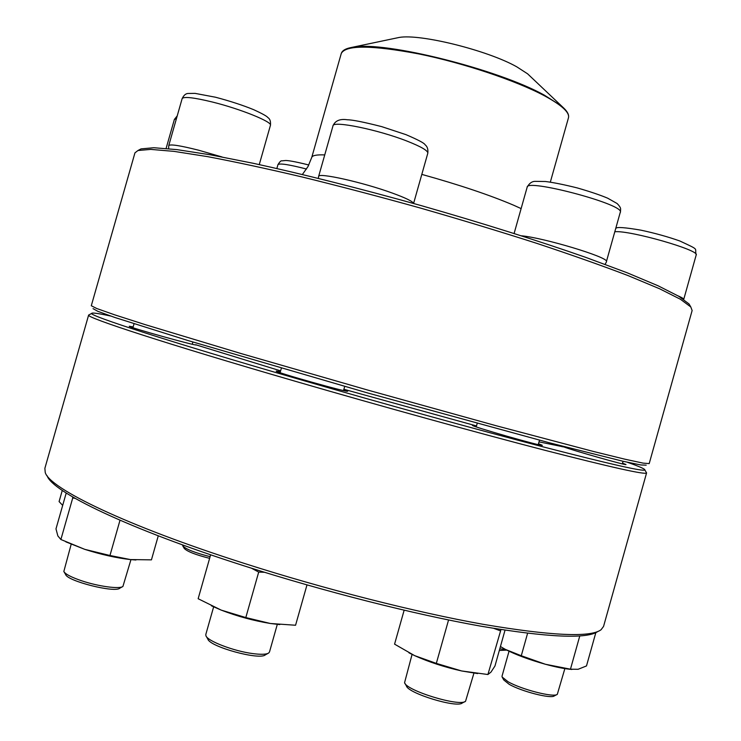 <?xml version="1.0" encoding="UTF-8"?>
<svg xmlns="http://www.w3.org/2000/svg" width="741" height="741" viewBox="0 0 741 741"><rect width="100%" height="100%" fill="white"/><g stroke="black" fill="none" stroke-linecap="round" stroke-linejoin="round"><path stroke-width="1.11" d="M692.131 310.516L690.788 306.95L680.442 299.271L659.61 288.777L628.173 275.643C602.164 265.704 571.672 254.932 536.697 243.326C499.73 231.479 460.911 219.697 420.24 208.008C379.475 196.652 340.239 186.343 302.541 177.071C266.677 168.624 235.064 161.825 207.693 156.657L174.042 151.377L150.794 149.395L137.965 150.516L134.955 152.85L91.291 305.737L96.775 308.525L114.512 314.777L144.958 324.558L241.195 353.587L368.647 390.331L496.451 425.816L593.634 451.519L624.691 459.151L643.068 463.116L649.199 463.607L692.131 310.516M138.706 150.127L141.022 148.895L153.841 147.728L176.969 149.626L210.388 154.813L253.366 163.316C302.078 173.931 360.432 188.594 420.934 205.535C481.354 222.809 538.744 240.899 585.788 257.386L626.849 272.66L658.027 285.757L678.728 296.261L689.037 303.967L690.362 306.228M646.189 465.163L640.715 464.95L622.903 461.245L549.35 442.775L367.888 393.026L187.26 340.323L114.929 317.5L97.821 311.322L93.042 308.636M530.537 76.619L527.601 73.822L516.783 66.829C487.643 50.314 420.027 33.558 399.112 37.458L395.138 38.31M88.642 315.018L44.868 468.331L45.238 472.489C49.517 488.384 125.766 525.582 243.891 563.28C324.651 589.16 415.951 612.316 483.215 624.33C551.156 635.834 590.438 637.649 601.053 629.767L603.554 626.423L646.569 472.953C645.383 474.935 611.464 467.367 544.82 450.269C478.334 433.059 381.837 406.411 295.492 381.328C165.762 343.685 85.539 317.361 88.633 315.073L89.309 314.712M646.189 472.286L646.597 472.897M598.015 631.369C587.326 639.251 548.294 637.529 480.928 626.191C414.247 614.345 323.882 591.457 243.937 565.809C127.647 528.648 52.065 491.774 47.091 475.694M110.641 316.036C98.229 313.369 91.903 312.498 91.671 313.415C88.846 315.555 168.568 341.481 297.002 378.697C382.495 403.493 477.982 429.891 543.857 447.055C609.899 464.107 643.568 471.739 644.865 469.951C645.133 469.044 639.298 466.478 627.331 462.245M622.523 463.153L625.95 464.524C627.923 466.033 571.959 450.185 564.077 446.999L539.022 441.868M538.494 443.72L542.264 445.276C544.329 447.24 469.535 425.843 472.489 425.325L476.472 425.992M476.491 425.945L343.889 389.275M343.796 389.599L347.622 391.174C349.872 393.258 273.318 371.695 276.263 371.074L280.367 371.723M280.607 370.87L196.059 344.871C198.208 346.686 126.748 326.772 129.314 326.253L133.158 326.901M565.031 447.351L565.624 447.027M195.392 344.871L195.93 344.75M182.74 544.968L182.721 545.811C185.621 549.109 194.744 552.73 210.092 556.667M209.62 558.343C195.383 554.74 186.899 551.387 184.148 548.294L182.888 546.098M62.263 490.422L59.085 501.574L62.679 505.399M71.164 544.32L63.828 571.496C65.384 574.164 71.331 577.267 81.658 580.787C98.34 586.427 119.69 589.29 122.923 586.455L130.962 559.622M122.367 586.761L119.792 588.197C115.031 593.133 67.274 581.101 65.634 574.507L64.143 572.024M135.927 560.001L130.444 559.575C116.411 557.973 101.193 554.564 84.789 549.359L65.838 541.856M158.268 535.826L151.433 559.853L130.444 559.575L109.964 555.5L84.789 549.359L60.882 539.504L57.863 535.947L55.983 528.879L66.208 493.024M75.063 498.341L72.738 497.943L60.882 539.504M72.738 497.943L72.507 496.868M120.005 520.247L109.964 555.5M213.63 606.87L205.794 634.518L205.942 635.815C207.526 641.085 233.804 651.144 252.653 653.571C260.989 654.673 266.334 654.488 268.687 653.016L269.492 651.978L277.31 624.367M267.983 653.405L265.343 654.849C259.683 660.463 209.777 646.8 207.841 639.094L206.341 636.51M279.765 624.598L270.382 623.487C253.654 620.754 237.259 616.299 221.189 610.102L211.389 605.795M210.629 554.787L198.153 598.728L221.189 610.102L245.808 617.568L258.702 572.08L251.468 568.208M306.978 584.918L295.566 625.247L270.382 623.487L245.808 617.568M264.491 572.284L258.702 572.08M412.07 654.405L404.567 682.693C406.374 690.686 459.716 706.988 465.543 701.292L473.934 673.152M464.894 701.625L462.273 703.005C456.873 708.257 408.115 693.344 406.411 685.953L404.938 683.341M477.658 673.578L461.717 670.976C444.489 667.122 428.789 662 414.617 655.628L408.949 652.821M404.141 610.232L394.573 644.151L414.617 655.628L436.329 663.39L448.555 619.985M500.972 629.563L487.911 674.514L461.717 670.976L436.329 663.39M500.221 630.748L493.932 628.424M505.029 630.193L494.951 666.029L490.95 672.133L487.911 674.514M509.03 651.228L502.028 676.153L502.12 677.015L507.946 681.664C521.192 689.408 553.851 697.781 557.297 694.363L564.864 668.604M556.834 694.595L554.342 695.892C551.128 699.041 521.275 691.39 509.132 684.276L503.787 679.979L502.379 677.478M571.895 669.456C565.133 668.938 556.296 667.206 545.395 664.26C529.148 659.703 515.829 654.757 505.427 649.422L503.593 648.412M527.592 633.286L521.284 655.748L505.427 649.422L500.434 646.532M579.777 635.963L570.459 669.188L545.395 664.26L521.284 655.748M595.829 632.657L586.492 665.937L578.11 669.29L570.459 669.188M499.786 648.847L505.464 649.44M506.779 650.116L499.332 650.468M521.118 208.591L513.541 205.174C489.81 195.078 459.235 184.805 421.814 174.385M324.743 154.906C316.648 154.61 312.313 155.443 311.748 157.425L307.997 166.549L302.402 174.468M550.322 182.129L568.467 117.773C569.81 112.53 561.798 105.194 544.413 95.765C516.116 80.649 463.523 63.013 418.73 53.908C371.528 45.053 345.704 44.905 341.268 53.482L311.748 157.425M348.103 48.276L353.642 47.137C384.82 41.061 497.924 69.228 544.302 95.126L561.252 105.88L565.383 109.761M306.515 169.031C289.101 164.558 279.579 163.094 277.958 164.632L276.856 168.503M176.432 118.653L174.376 119.431L177.219 115.892M259.267 164.595L270.428 125.34C272.716 122.024 240.64 108.983 212.296 101.999C193.79 97.506 183.74 96.376 182.147 98.609L168.744 145.597C170.161 143.995 180.1 145.532 198.56 150.191L222.031 156.962M413.58 203.469L427.807 153.211C428.039 150.692 421.11 146.653 407.013 141.096C377.91 129.61 332.589 120.413 332.996 125.831L318.621 176.451C317.861 172.273 362.97 182.323 392.295 193.058C405.744 197.958 412.82 201.422 413.524 203.451M521.553 235.805C543.987 237.87 606.842 256.775 606.499 261.286L620.449 211.685C620.838 203.404 526.147 178.6 527.166 187.158C529.176 183.462 531.714 181.526 534.752 181.35L545.533 181.508C553.786 182.564 564.355 184.704 577.23 187.918C589.892 191.558 600.025 194.976 607.639 198.171L617.068 203.497C619.43 205.859 620.615 207.702 620.615 209.008L620.458 212.222M678.071 295.872C681.877 297.521 683.758 298.716 683.721 299.429M683.721 299.438L696.188 254.997C700.291 250.328 630.156 230.229 614.974 231.729M141.022 148.895L137.965 150.516M689.037 303.967L690.788 306.95M562.354 446.175L562.187 446.767M399.112 37.458L350.252 47.72C345.139 48.841 342.147 50.758 341.268 53.482M527.601 73.822L563.845 108.167C567.606 111.789 569.153 114.994 568.467 117.773M91.671 313.415L88.633 315.073M644.865 469.951L646.569 472.953M564.938 447.314L565.513 446.999M308.812 164.993C292.815 160.982 287.619 160.519 285.655 160.501L281.858 160.862C281.108 160.445 279.811 161.705 277.958 164.632M166.095 148.45L174.376 119.431M192.252 344.25L192.892 342.027M132.926 327.707L134.047 323.78M168.744 145.597L168.633 148.691M182.147 98.609C183.861 95.061 185.972 93.347 188.473 93.468L195.05 93.375L215.566 97.238C230.303 101.147 243.067 105.324 253.839 109.751C262.249 113.614 266.927 116.217 267.862 117.56C269.993 118.847 270.845 121.441 270.428 125.34M343.528 390.544L344.695 386.441M280.089 372.677L281.358 368.212M318.621 176.451L318.361 178.34M332.996 125.831C335.154 120.672 339.98 118.653 347.473 119.783C352.568 119.82 363.998 122.117 381.782 126.655L405.957 134.64C417.952 139.762 424.343 143.133 425.102 144.764C427.353 146.514 428.252 149.33 427.807 153.211M514.115 233.434L527.166 187.158M538.244 444.619L539.494 440.182M476.222 426.89L477.195 423.426M605.091 264.37L606.546 261.703M622.32 463.875L623.051 461.273M566.235 447.768L566.383 447.221M696.188 254.997C694.169 247.485 700.875 250.81 679.793 240.973C667.854 236.759 654.896 233.156 640.919 230.164C625.034 227.45 616.697 226.839 615.928 228.33"/></g></svg>

